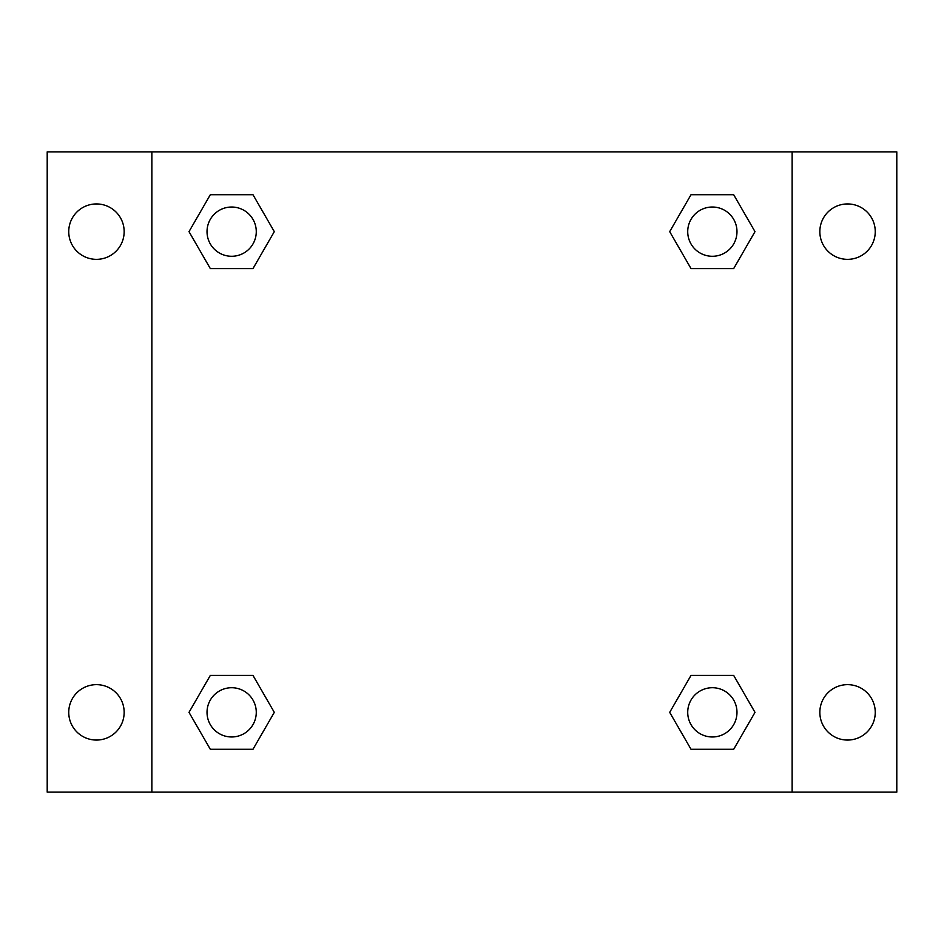 <?xml version="1.0" encoding="UTF-8"?>
<svg xmlns="http://www.w3.org/2000/svg" width="944" height="944" viewBox="0 0 944 944"><rect width="100%" height="100%" fill="white"/><g stroke="black" fill="none" stroke-linecap="round" stroke-linejoin="round"><path stroke-width="1.42" d="M47.2 151.866L896.8 151.866L896.8 792.134L47.2 792.134L47.2 151.866M847.547 203.939A27.706 27.706 0 0 1 875.253 231.646A27.706 27.706 0 0 1 847.547 259.352A27.706 27.706 0 0 1 819.84 231.646A27.706 27.706 0 0 1 847.547 203.939M847.547 684.648A27.706 27.706 0 0 1 875.253 712.354A27.706 27.706 0 0 1 847.547 740.061A27.706 27.706 0 0 1 819.84 712.354A27.706 27.706 0 0 1 847.547 684.648M96.453 684.648A27.706 27.706 0 0 1 124.16 712.354A27.706 27.706 0 0 1 96.453 740.061A27.706 27.706 0 0 1 68.747 712.354A27.706 27.706 0 0 1 96.453 684.648M96.453 203.939A27.706 27.706 0 0 1 124.16 231.646A27.706 27.706 0 0 1 96.453 259.352A27.706 27.706 0 0 1 68.747 231.646A27.706 27.706 0 0 1 96.453 203.939M210.323 675.408L252.98 675.408L274.303 712.354L252.98 749.288L210.323 749.288L189.001 712.354L210.323 675.408L252.98 675.408L210.323 675.408M691.02 194.712L733.677 194.712L754.999 231.646L733.677 268.592L691.02 268.592L669.697 231.646L691.02 194.712L733.677 194.712L691.02 194.712M151.866 792.134L151.866 151.866M792.134 151.866L792.134 792.134M210.323 194.712L252.98 194.712L274.303 231.646L252.98 268.592L210.323 268.592L189.001 231.646L210.323 194.712L252.98 194.712L210.323 194.712M691.02 675.408L733.677 675.408L754.999 712.354L733.677 749.288L691.02 749.288L669.697 712.354L691.02 675.408L733.677 675.408L691.02 675.408M733.677 749.288L691.02 749.288L733.677 749.288M736.981 712.354A24.627 24.627 0 0 0 700.035 691.02A24.627 24.627 0 0 0 700.035 733.677A24.627 24.627 0 0 0 736.981 712.354M252.98 749.288L210.323 749.288L252.98 749.288M256.272 712.354A24.627 24.627 0 0 0 219.338 691.02A24.627 24.627 0 0 0 219.338 733.677A24.627 24.627 0 0 0 256.272 712.354M733.677 268.592L691.02 268.592L733.677 268.592M736.981 231.646A24.627 24.627 0 0 0 700.035 210.323A24.627 24.627 0 0 0 700.035 252.98A24.627 24.627 0 0 0 736.981 231.646M252.98 268.592L210.323 268.592L252.98 268.592M256.272 231.646A24.627 24.627 0 0 0 219.338 210.323A24.627 24.627 0 0 0 219.338 252.98A24.627 24.627 0 0 0 256.272 231.646"/></g></svg>
